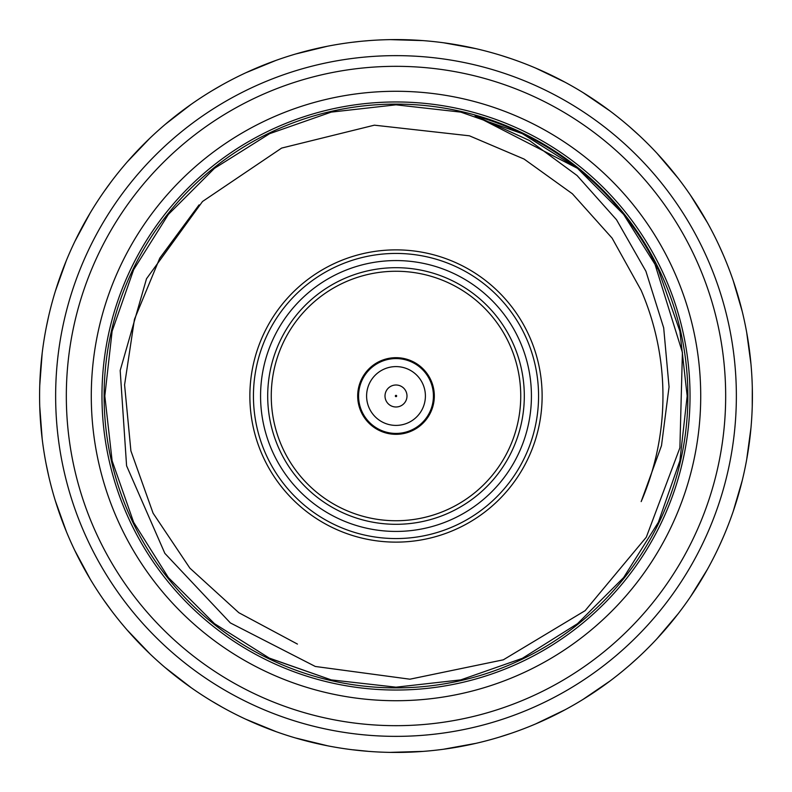 <?xml version="1.0" encoding="UTF-8"?>
<svg xmlns="http://www.w3.org/2000/svg" width="792" height="792" viewBox="0 0 792 792"><rect width="100%" height="100%" fill="white"/><g stroke="black" fill="none" stroke-linecap="round" stroke-linejoin="round"><path stroke-width="1.19" d="M542.124 396A146.124 146.124 0 0 0 322.938 269.448A146.124 146.124 0 0 0 322.938 522.552A146.124 146.124 0 0 0 542.124 396M752.301 387.605L752.242 406.692A356.4 356.4 0 0 0 49.767 311.474A356.4 356.4 0 0 0 717.097 550.668A356.4 356.4 0 0 0 752.242 406.692L752.301 404.395M750.964 427.908L746.678 459.608L748.866 446.045M401.445 39.64L408.642 39.828M409.048 39.838L421.473 40.511M638.718 135.026L630.175 127.324M657.835 154.202L664.805 161.974M736.827 291.793L738.659 298.01M738.718 298.198L742.233 311.474L733.253 280.764M664.973 162.182L669.181 167.102M669.309 167.26L677.922 177.962L657.231 153.559M509.741 58.242L502.504 55.886M536.847 68.617L546.371 72.874M364.468 40.996L367.706 40.729M719.205 245.797L723.116 254.519M391.515 39.63L402.287 39.659M546.619 72.993L552.46 75.784M552.638 75.864L564.864 82.14L536.036 68.261M221.107 85.467L212.84 90.268M246.946 72.26L256.489 68.043M111.088 181.883L104.326 191.199M128.165 160.875L135.165 153.133M256.737 67.934L262.726 65.459M262.904 65.38L275.745 60.499L246.144 72.636M390.624 39.64L422.601 40.59M135.343 152.935L139.798 148.243M139.936 148.094L149.688 138.412L127.581 161.538M48.629 316.285L46.233 327.542M55.688 290.149L59.044 279.903M46.233 464.458L48.629 475.715M42.045 437.719L40.976 427.333M58.766 280.705L61.182 273.864M61.251 273.676L66.211 260.875L55.42 290.991M40.956 427.066L40.451 420.611M40.441 420.413L39.758 406.692L42.154 438.59M104.326 600.801L111.088 610.117M89.615 578.071L84.417 569.022M212.84 701.732L221.107 706.533M190.159 686.951L181.734 680.793M84.289 568.795L81.2 563.102M81.101 562.924L74.903 550.668L90.07 578.833M181.516 680.635L176.378 676.695M176.22 676.566L165.577 667.894L190.882 687.456M353.034 749.796L367.706 751.271M326.294 745.519L315.76 743.252M500.643 736.689L509.741 733.758M474.487 743.648L464.27 745.797M315.83 743.262L309.533 741.748M309.345 741.708L296.089 738.104L327.165 745.688M464.013 745.846L457.637 747.024M457.439 747.064L443.867 749.173L475.349 743.45M630.175 664.676L637.293 658.301M609.097 681.674L600.643 687.793M719.205 546.203L723.116 537.481M706.87 570.299L701.633 579.328M600.425 687.941L595.089 691.614M594.921 691.723L583.377 699.168L609.81 681.14M701.494 579.556L698.108 585.08M698.009 585.248L690.485 596.742L707.306 569.527M750.885 428.789L749.777 439.164M733.541 281.606L736.748 291.535M749.747 439.431L748.895 445.846M297.445 644.084L238.818 612.701L189.862 568.121L153.094 513.206L130.898 450.876L124.582 384.843L134.452 319.315L159.776 258.152L199.059 204.89M475.071 115.761L529.313 140.431L577.071 175.527L616.513 219.73L645.896 271.21L663.686 327.829L669.052 386.902L661.498 445.648L641.173 501.603A266.944 266.944 0 0 0 641.173 290.397L612.097 238.125L572.368 193.763L524.106 159.073L469.418 135.808L374.388 125.176L281.625 148.084L202.514 201.495L146.51 278.744L120.186 370.478L126.581 465.785L164.855 553.37L230.353 622.918L315.305 666.468L409.89 679.199L503.336 659.815L585.149 610.642L646.302 537.194L679.892 447.827L682.407 352.48L653.954 260.934A291.179 291.179 0 0 0 475.071 115.761L577.546 168.35L623.651 214.454L658.34 269.666L679.883 331.204L687.179 396L679.883 460.796L658.34 522.334L623.651 577.546L577.546 623.651L522.334 658.34L460.796 679.883L396 687.179L331.204 679.883L269.666 658.34L214.454 623.651L168.35 577.546L133.66 522.334L112.117 460.796L104.821 396L112.117 331.204L133.66 269.666L168.35 214.454L214.454 168.35L269.666 133.66L331.204 112.117L396 104.821L460.796 112.117L522.334 133.66L577.546 168.35L623.651 214.454L658.34 269.666L679.883 331.204L687.179 396L679.883 460.796L658.34 522.334L623.651 577.546L577.546 623.651L522.334 658.34L460.796 679.883L396 687.179L331.204 679.883L269.666 658.34L214.454 623.651L168.35 577.546L133.66 522.334L112.117 460.796L104.821 396L112.117 331.204L133.66 269.666L168.35 214.454L214.454 168.35L269.666 133.66L331.204 112.117L396 104.821L460.796 112.117L522.334 133.66L577.546 168.35L623.651 214.454L658.34 269.666L679.883 331.204L687.179 396L679.883 460.796L658.34 522.334L623.651 577.546L577.546 623.651L522.334 658.34L460.796 679.883L396 687.179L331.204 679.883L269.666 658.34L214.454 623.651L168.35 577.546L133.66 522.334L112.117 460.796L104.821 396L112.117 331.204L133.66 269.666L168.35 214.454L214.454 168.35L269.666 133.66L331.204 112.117L396 104.821L460.796 112.117L522.334 133.66L577.546 168.35L623.651 214.454L658.34 269.666L679.883 331.204L687.179 396L679.883 460.796L658.34 522.334L623.651 577.546L577.546 623.651L522.334 658.34L460.796 679.883L396 687.179L331.204 679.883L269.666 658.34L214.454 623.651L168.35 577.546L133.66 522.334L112.117 460.796L104.821 396L112.117 331.204L133.66 269.666L168.35 214.454L214.454 168.35L269.666 133.66L331.204 112.117L396 104.821L460.796 112.117L522.334 133.66L577.546 168.35L623.651 214.454L658.34 269.666L679.883 331.204L687.179 396L679.883 460.796L658.34 522.334L623.651 577.546L577.546 623.651L522.334 658.34L460.796 679.883L396 687.179L331.204 679.883L269.666 658.34L214.454 623.651L168.35 577.546L133.66 522.334L112.117 460.796L104.821 396L112.117 331.204L133.66 269.666L168.35 214.454L214.454 168.35L269.666 133.66L331.204 112.117L396 104.821L460.796 112.117L522.334 133.66L577.546 168.35L623.651 214.454L658.34 269.666L679.883 331.204L687.179 396L679.883 460.796L658.34 522.334L623.651 577.546L577.546 623.651L522.334 658.34L460.796 679.883L396 687.179L331.204 679.883L268.765 657.904M475.269 115.078A291.892 291.892 0 0 1 369.28 686.664A291.892 291.892 0 0 1 108.999 342.778A291.892 291.892 0 0 1 475.269 115.078M690.03 396A294.03 294.03 0 0 1 396 690.03A294.03 294.03 0 0 1 101.97 396A294.03 294.03 0 0 1 396 101.97A294.03 294.03 0 0 1 690.03 396M700.722 396A304.722 304.722 0 0 1 243.639 659.894A304.722 304.722 0 0 1 243.639 132.106A304.722 304.722 0 0 1 700.722 396M725.67 396A329.67 329.67 0 0 1 231.165 681.506A329.67 329.67 0 0 1 231.165 110.494A329.67 329.67 0 0 1 725.67 396M736.362 396A340.362 340.362 0 0 1 396 736.362A340.362 340.362 0 0 1 55.638 396A340.362 340.362 0 0 1 396 55.638A340.362 340.362 0 0 1 736.362 396M733.253 511.236L742.233 480.526L738.718 493.802M664.973 629.818L669.181 624.898M669.309 624.739L677.922 614.038L657.231 638.441M536.847 723.383L546.371 719.126M750.964 364.092L746.678 332.392L748.866 345.955M736.827 500.207L738.659 493.99M657.835 637.798L664.805 630.026M401.445 752.36L408.642 752.172M409.048 752.162L422.601 751.41L390.624 752.36M707.306 222.473L690.485 195.258L698.009 206.752M749.747 352.569L748.895 346.153M733.541 510.394L736.847 500.138M609.81 110.86L583.377 92.832L594.921 100.277M701.494 212.444L698.108 206.92M750.885 363.211L749.777 352.836M475.349 48.55L443.867 42.827L457.439 44.936M600.425 104.059L595.089 100.386M706.87 221.701L701.633 212.672M422.601 751.41L421.473 751.489M358.746 41.55L353.034 42.204M327.165 46.312L296.089 53.896L309.345 50.292M464.013 46.154L457.637 44.976M609.097 110.326L600.643 104.207M190.882 104.544L165.577 124.106L176.22 115.434M316.582 48.559L309.533 50.252M474.487 48.352L463.934 46.134M90.07 213.167L74.903 241.332L81.101 229.076M181.516 111.365L176.378 115.305M326.294 46.48L315.76 48.748M42.154 353.41L39.758 385.308L40.441 371.587M84.289 223.205L81.2 228.898M190.159 105.049L181.734 111.207M55.42 501.009L66.211 531.125L61.251 518.324M40.956 364.934L40.451 371.389M89.615 213.929L84.417 222.978M127.581 630.462L149.688 653.588L139.936 643.906M59.014 512.028L61.182 518.136M42.045 354.281L40.976 364.667M246.144 719.364L275.745 731.501L262.904 726.62M135.343 639.065L139.798 643.757M55.688 501.851L58.925 511.781M358.746 750.45L362.528 750.826M256.737 724.066L262.726 726.541M128.165 631.125L135.165 638.867M536.036 723.739L564.864 709.86L552.638 716.136M246.946 719.74L256.806 724.096M546.619 719.007L552.46 716.216M391.515 752.37L402.287 752.341M267.696 396A128.304 128.304 0 0 1 460.152 284.882A128.304 128.304 0 0 1 460.152 507.118A128.304 128.304 0 0 1 267.696 396M260.568 396A135.432 135.432 0 0 1 463.716 278.715A135.432 135.432 0 0 1 463.716 513.285A135.432 135.432 0 0 1 260.568 396M271.26 396A124.74 124.74 0 0 1 458.37 287.971A124.74 124.74 0 0 1 458.37 504.029A124.74 124.74 0 0 1 271.26 396M253.44 396A142.56 142.56 0 0 1 467.28 272.537A142.56 142.56 0 0 1 467.28 519.463A142.56 142.56 0 0 1 253.44 396M433.422 396A37.422 37.422 0 0 0 377.289 363.587A37.422 37.422 0 0 0 377.289 428.413A37.422 37.422 0 0 0 433.422 396M396 366.597A29.403 29.403 0 0 1 421.463 410.702A29.403 29.403 0 0 1 370.537 410.702A29.403 29.403 0 0 1 396 366.597M357.687 396A38.313 38.313 0 0 1 415.156 362.815A38.313 38.313 0 0 1 415.156 429.185A38.313 38.313 0 0 1 357.687 396M396 395.347A0.653 0.653 0 0 1 396.564 396.327A0.653 0.653 0 0 1 395.436 396.327A0.653 0.653 0 0 1 396 395.347M396 385.001A10.999 10.999 0 0 1 405.524 401.495A10.999 10.999 0 0 1 386.476 401.495A10.999 10.999 0 0 1 396 385.001"/></g></svg>

